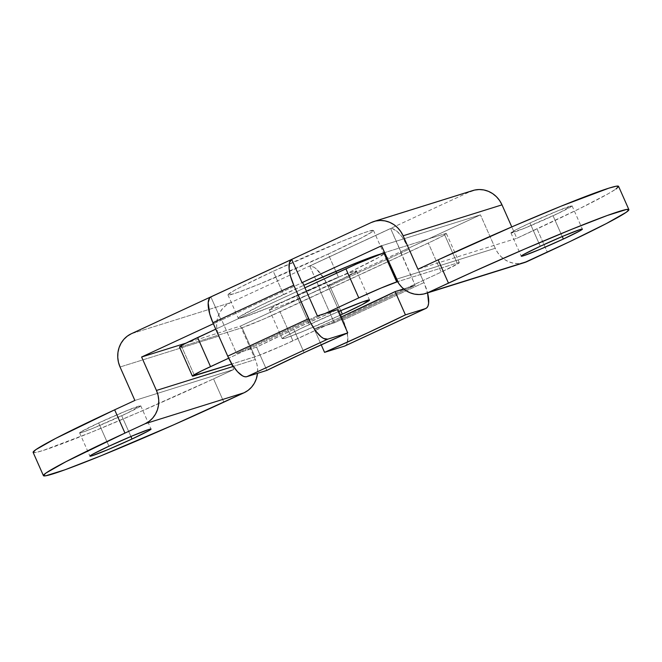 <?xml version="1.0" encoding="UTF-8"?>
<svg xmlns="http://www.w3.org/2000/svg" width="662" height="662" viewBox="0 0 662 662"><rect width="100%" height="100%" fill="white"/><g stroke="black" fill="none" stroke-linecap="round" stroke-linejoin="round"><path stroke-width="0.5" stroke-dasharray="3.31 2.48" d="M293.796 329.395A127.344 5.61 156.1 0 0 256.566 347.136L266.877 370.397L256.566 347.136L236.516 353.409L221.696 319.969L302.567 282.475L221.696 319.969L236.516 353.409L256.566 347.136L293.796 329.395L304.106 352.656L293.796 329.395L337.438 309.642A127.344 5.61 156.1 0 0 293.796 329.395M553.043 215.779A33.431 1.473 156.1 0 0 572.067 205.849A33.431 1.473 156.1 0 0 529.972 222.995L540.283 246.256L529.972 222.995L558.637 210.483L572.076 205.882L558.347 213.288L524.387 228.299L510.94 232.892L516.194 229.681L529.972 222.995A33.431 1.473 156.1 0 0 510.948 232.933A33.431 1.473 156.1 0 0 553.043 215.779L562.245 236.533L553.043 215.779M121.717 415.744A33.431 1.473 156.1 0 0 140.741 405.806A33.431 1.473 156.1 0 0 98.646 422.96L108.957 446.221L98.646 422.96L127.311 410.44L140.749 405.847L127.021 413.253L93.052 428.256L81.873 432.468L79.614 432.857L80.234 432.261L98.646 422.96A33.431 1.473 156.1 0 0 79.622 432.89A33.431 1.473 156.1 0 0 121.717 415.744L130.91 436.49L121.717 415.744M328.187 254.076A79.589 3.509 156.1 0 0 373.484 230.426A79.589 3.509 156.1 0 0 273.249 271.263L283.559 294.524A79.589 3.509 -23.9 0 1 303.825 285.297L259.86 305.827L239.727 316.684L238.254 318.083L239.57 318.248L243.633 317.172L270.253 307.135L338.497 277.337L336.619 273.108L338.497 277.337L351.117 271.412L378.11 257.758L383.803 253.778L380.096 254.183A79.589 3.509 -23.9 0 1 383.795 253.687A79.589 3.509 -23.9 0 1 338.497 277.337A79.589 3.509 -23.9 0 1 238.262 318.174A79.589 3.509 -23.9 0 1 283.559 294.524L273.249 271.263L341.493 241.465L361.46 233.703L368.113 231.427L373.492 230.517L372.019 231.915L361.005 238.163L328.187 254.076L259.943 283.874L239.975 291.636L233.322 293.911L227.943 294.822L233.645 290.833L240.438 287.167L273.249 271.263A79.589 3.509 156.1 0 0 227.96 294.913A79.589 3.509 156.1 0 0 328.187 254.076L335.841 271.354L328.187 254.076M524.321 262.632L518.089 263.608L513.406 263.186L508.855 261.813L504.618 259.529L500.836 256.434L497.675 252.636L495.25 248.291L480.438 214.852L319.481 289.385L334.302 322.824L314.251 329.097L321.211 344.803L314.251 329.097A127.344 5.61 156.1 0 0 340.789 317.197L314.251 329.097L334.302 322.824L415.173 285.33L403.671 288.93L415.173 285.33L334.302 322.824L319.481 289.385L320.036 289.211L240.505 326.076L255.325 359.516L256.922 364.249L257.626 369.181L257.419 374.129M618.589 186.51L618.573 186.353A143.257 6.314 156.1 0 1 537.039 228.92L547.342 252.181L537.039 228.92L516.815 238.295L511.776 226.909L516.815 238.295L417.929 269.227L516.815 238.295L579.697 208.571L608.337 193.685L615.933 189.034M524.42 262.599A25.47 23.741 -107.4 0 1 495.25 248.291L396.364 279.223L495.25 248.291L480.438 214.852L381.544 245.784L480.438 214.852L400.907 251.717L390.621 228.506L309.75 265.992L320.036 289.211L240.505 326.076L186.063 343.106L240.505 326.076L255.325 359.516L233.347 366.392L255.325 359.516A25.47 23.741 -107.4 0 1 257.518 373.327M223.847 402.148L213.545 378.887L233.76 369.512L218.94 336.073L217.343 331.348L216.64 326.416L216.846 321.467L217.972 316.701L219.958 312.29L222.73 308.409L226.189 305.215L230.202 302.815L470.128 191.591L371.241 222.523L470.128 191.591L230.202 302.815A25.47 23.741 -107.4 0 0 218.94 336.073L120.054 367.005L218.94 336.073L233.76 369.512L134.874 400.444L233.76 369.512L213.545 378.887L223.847 402.148M210.855 296.924L221.149 320.143L213.363 323.751L221.696 319.969L221.149 320.143L210.855 296.924M33.1 452.229L35.475 452.527L42.79 450.59L90.702 432.526L137.812 412.74L213.545 378.887A143.257 6.314 156.1 0 1 33.125 452.394M131.316 333.747L230.202 302.815L131.316 333.747M472.834 190.54A25.47 23.741 -107.4 0 0 470.128 191.591M345.018 345.928A25.47 9.144 65.1 0 0 343.09 320.069L328.278 286.629L323.859 278.263L316.312 268.946L313.896 267.158L309.75 265.992L320.036 289.211L319.481 289.385L400.361 251.891L415.173 285.33L390.621 228.506A25.47 9.144 -114.9 0 1 409.149 249.144L328.278 286.629A25.47 9.144 65.1 0 0 309.75 265.992L390.621 228.506L392.558 228.671L397.183 231.452L402.256 237.104L409.149 249.144L328.278 286.629L343.09 320.069L423.97 282.583L409.149 249.144L423.97 282.583A25.47 9.144 -114.9 0 1 427.561 292.894L423.97 282.583L343.09 320.069L346.367 329.18L347.807 337.322L347.194 343.264L346.127 345.101L344.612 346.085M317.388 315.915L236.516 353.409L317.388 315.915M329.444 285.14A47.755 2.102 156.1 0 0 356.619 270.948A47.755 2.102 156.1 0 0 296.477 295.451L309.361 324.521A47.755 2.102 -23.9 0 1 338.323 311.645L301.789 328.079L285.595 336.271L282.178 338.663L285.413 338.117L301.384 332.092L339.954 315.311A47.755 2.102 -23.9 0 1 282.186 338.712A47.755 2.102 -23.9 0 1 309.361 324.521L296.477 295.451L276.79 304.992L269.293 309.584L272.521 309.038L281.913 305.637L312.712 292.703L343.661 278.354L356.628 270.998L349.404 272.91L337.43 277.568L296.477 295.451A47.755 2.102 156.1 0 0 269.302 309.642A47.755 2.102 156.1 0 0 329.444 285.14L340.74 310.619L329.444 285.14M444.268 233.976L446.42 233.612L444.144 235.209L433.345 240.662L263.203 319.291L242.085 327.707L181.653 346.607L194.537 375.685L181.653 346.607L242.085 327.707A31.834 1.407 156.1 0 0 280.026 311.769L292.918 340.847L441.182 272.115L428.297 243.037A31.834 1.407 156.1 0 0 446.42 233.578A31.834 1.407 156.1 0 0 444.268 233.976L457.152 263.054A31.834 1.407 -23.9 0 1 459.304 262.649A31.834 1.407 -23.9 0 1 441.182 272.115L428.297 243.037L280.026 311.769L292.918 340.847A31.834 1.407 -23.9 0 1 254.969 356.785L242.085 327.707L254.969 356.785L231.824 364.026L257.634 355.875L281.764 345.895L441.182 272.115L458.716 263.253L459.304 262.69L457.152 263.054L397.605 281.681L457.152 263.054L444.268 233.976L384.589 252.644L444.268 233.976M215.754 329.146L304.934 287.805L215.754 329.146M179.501 347.012A31.834 1.407 156.1 0 0 181.653 346.607M325.083 313.515L228.671 358.208L325.083 313.515M572.067 205.849L582.378 229.11M140.741 405.806L151.052 429.067M373.484 230.426L383.795 253.687M227.96 294.913L238.262 318.174M79.622 432.89L89.933 456.151M510.948 232.933L521.259 256.194M356.619 270.948L369.504 300.018M446.42 233.578L459.304 262.649M269.302 309.642L282.186 338.712"/><path stroke-width="0.99" d="M266.877 370.397A127.344 5.61 -23.9 0 1 304.106 352.656L347.749 332.903L327.698 339.176L323.553 338.464L321.078 336.784L315.807 331.124L310.776 323.155L293.779 285.231A25.47 9.144 -114.9 0 1 291.735 259.43L210.855 296.924A25.47 9.144 65.1 0 0 212.907 322.717L293.779 285.231L290.601 276.468L289.104 268.557L289.501 262.599L291.735 259.43L210.855 296.924L209.531 298.123L208.191 302.766L209.73 313.962L212.907 322.717L227.728 356.156L212.907 322.717L293.779 285.231L308.6 318.67L227.728 356.156A25.47 9.144 65.1 0 0 246.827 376.67L244.907 376.761L242.673 375.95L237.592 371.804L232.337 364.853L227.728 356.156L308.6 318.67A25.47 9.144 -114.9 0 0 327.698 339.176L246.827 376.67L266.877 370.397L246.827 376.67L327.698 339.176L347.749 332.903L337.438 309.642L347.749 332.903A127.344 5.61 -23.9 0 0 304.106 352.656L266.877 370.397M563.354 239.04L562.245 236.533L563.354 239.04L579.995 230.823L582.386 229.143L580.127 229.532L563.676 235.92L540.283 246.256A33.431 1.473 -23.9 0 1 582.378 229.11A33.431 1.473 -23.9 0 1 563.354 239.04A33.431 1.473 -23.9 0 1 521.259 256.194A33.431 1.473 -23.9 0 1 540.283 246.256L523.642 254.481L521.251 256.153L523.51 255.772L539.96 249.375L563.354 239.04M132.028 439.005L130.91 436.49L132.028 439.005L148.66 430.78L151.06 429.108L148.793 429.489L132.35 435.886L108.957 446.221A33.431 1.473 -23.9 0 1 151.052 429.067A33.431 1.473 -23.9 0 1 132.028 439.005A33.431 1.473 -23.9 0 1 89.933 456.151A33.431 1.473 -23.9 0 1 108.957 446.221L92.316 454.438L89.924 456.118L92.184 455.729L108.634 449.341L132.028 439.005M336.619 273.108L335.841 271.354L336.619 273.108M303.825 285.297A79.589 3.509 -23.9 0 1 380.096 254.183L351.803 264.726L303.825 285.297M425.889 308.434A25.47 9.144 -114.9 0 0 427.561 292.894L428.628 303.146L428.066 305.77L426.998 307.607L425.484 308.591L405.434 314.864L425.484 308.591L344.612 346.085L324.562 352.358L368.204 332.605L405.434 314.864L395.123 291.603L340.789 317.197A127.344 5.61 156.1 0 0 395.123 291.603L403.671 288.93L395.123 291.603L405.434 314.864A127.344 5.61 -23.9 0 1 324.562 352.358L321.211 344.803L324.562 352.358L344.612 346.085A25.47 9.144 65.1 0 0 345.018 345.928L425.889 308.434A25.47 9.144 -114.9 0 1 425.484 308.591L344.612 346.085M615.933 189.034L618.589 186.51L616.223 186.212L608.908 188.149L560.987 206.213L513.878 225.999L438.153 259.852L448.455 283.113A143.257 6.314 -23.9 0 1 628.875 209.606A143.257 6.314 -23.9 0 1 547.342 252.181L527.126 261.556L428.24 292.488L473.073 271.842L524.188 249.26L571.298 229.474L607.236 215.506L626.525 209.473L628.9 209.771L626.235 212.295L606.409 223.541L570.065 241.506L524.321 262.632M628.875 209.606L618.573 186.345A143.257 6.314 156.1 0 0 438.153 259.852L417.929 269.227L438.153 259.852L448.455 283.113L428.24 292.488L423.837 293.986L419.203 294.54L414.52 294.118L409.968 292.745L405.723 290.461L401.95 287.366L398.789 283.568L381.544 245.784L302.021 282.649L291.735 259.43L302.021 282.649L381.544 245.784L396.364 279.223A25.47 23.741 72.6 0 0 425.534 293.531A25.47 23.741 72.6 0 0 428.24 292.488L527.126 261.556A25.47 23.741 -107.4 0 1 524.42 262.599L425.534 293.531M373.947 221.472A25.47 23.741 72.6 0 0 371.241 222.523L131.316 333.747A25.47 23.741 72.6 0 0 120.054 367.005L134.874 400.444L114.658 409.819L124.961 433.08A143.257 6.314 -23.9 0 0 43.427 475.655A143.257 6.314 -23.9 0 0 223.847 402.148L244.071 392.773L145.185 423.705L124.961 433.08L145.185 423.705A25.47 23.741 72.6 0 0 156.439 390.448L233.347 366.392L156.439 390.448L141.618 357.008L186.063 343.106L141.618 357.008L213.363 323.751L141.618 357.008L156.439 390.448L158.036 395.181L158.739 400.113L158.532 405.061L157.415 409.828L155.429 414.23L152.649 418.111L149.19 421.313L145.185 423.705L244.071 392.773A25.47 23.741 -107.4 0 0 257.518 373.327L256.302 378.896L254.316 383.298L251.535 387.179L248.076 390.381L244.071 392.773L173.659 424.847L101.013 455.787L65.075 469.755L45.777 475.788L43.411 475.49L46.067 472.966L65.902 461.72L124.961 433.08L114.658 409.819L134.874 400.444L120.054 367.005L118.457 362.28L117.753 357.348L117.96 352.399L119.086 347.633L121.072 343.222L123.844 339.341L127.303 336.147L131.316 333.747L371.241 222.523L375.644 221.017L380.278 220.463L384.961 220.885L389.504 222.267L393.749 224.542L397.531 227.645L400.692 231.435L403.117 235.788L417.929 269.227L403.117 235.788L502.003 204.856L511.776 226.909L502.003 204.856A25.47 23.741 -107.4 0 0 472.834 190.54L373.947 221.472A25.47 23.741 72.6 0 1 403.117 235.788L502.003 204.856L499.578 200.503L496.417 196.713L492.636 193.61L488.399 191.335L483.848 189.953L479.164 189.531L474.53 190.085L470.128 191.591M114.658 409.819L55.591 438.459L35.765 449.705L33.125 452.411A143.257 6.314 156.1 0 1 114.658 409.819M302.567 282.475L302.021 282.649L302.567 282.475L317.388 315.915L337.438 309.642L317.388 315.915L302.567 282.475M342.328 314.21L340.74 310.619L342.328 314.21L362.015 304.669L369.512 300.076L362.288 301.988L338.323 311.645A47.755 2.102 -23.9 0 1 369.504 300.018A47.755 2.102 -23.9 0 1 342.328 314.21A47.755 2.102 -23.9 0 1 339.954 315.311L342.328 314.21M181.653 346.607L179.501 346.971L180.089 346.408L184.499 343.909L215.754 329.146L197.624 337.546A31.834 1.407 156.1 0 0 179.501 347.012L192.394 376.082A31.834 1.407 -23.9 0 1 210.508 366.624L197.624 337.546L210.508 366.624L228.671 358.208L201.025 371.15L192.385 376.049L231.824 364.026L194.537 375.685A31.834 1.407 -23.9 0 1 192.394 376.082M304.934 287.805L357.041 263.766L383.836 252.876A31.834 1.407 156.1 0 0 345.895 268.813L358.779 297.892L325.083 313.515L358.779 297.892A31.834 1.407 -23.9 0 1 396.72 281.954L383.836 252.876L396.72 281.954L397.605 281.681L381.055 288.044L358.779 297.892L345.895 268.813L304.934 287.805M43.427 475.655L33.125 452.394"/></g></svg>
